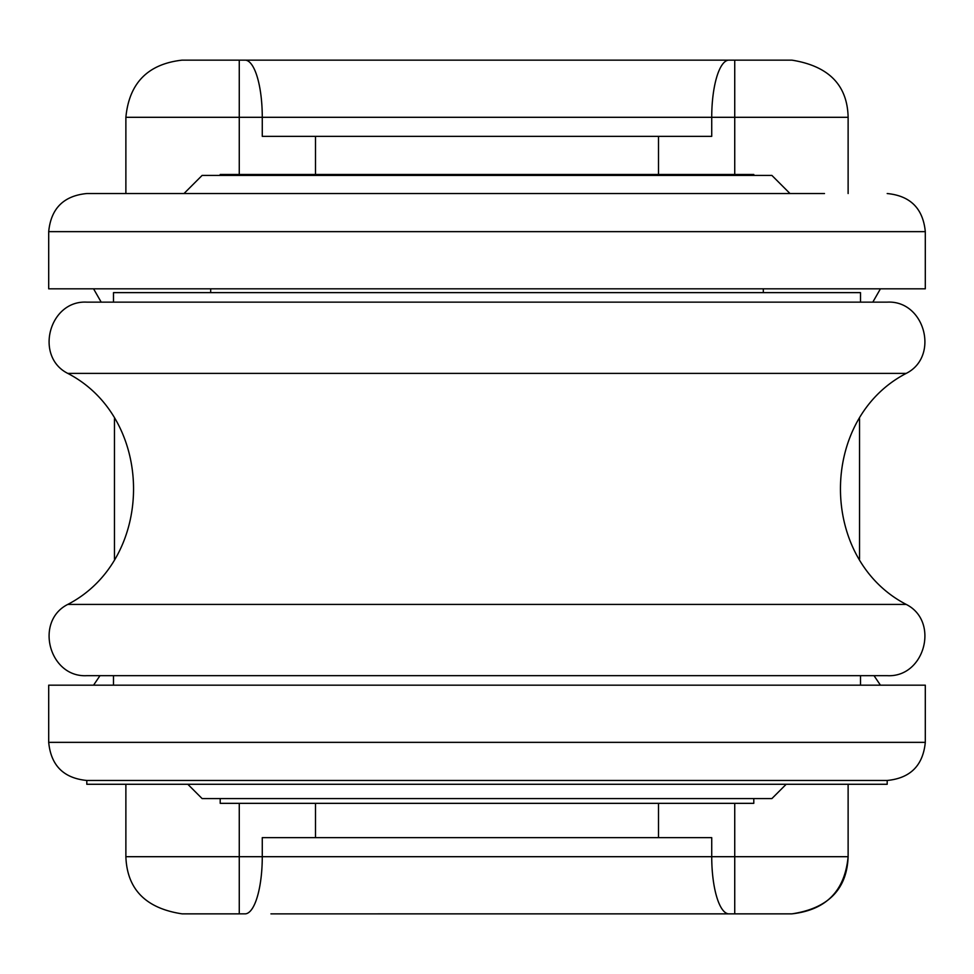 <?xml version="1.0" encoding="UTF-8"?>
<svg xmlns="http://www.w3.org/2000/svg" width="974" height="974" viewBox="0 0 974 974"><rect width="100%" height="100%" fill="white"/><g stroke="black" fill="none" stroke-linecap="round" stroke-linejoin="round"><path stroke-width="1.46" d="M86.808 780.466L887.192 780.466L887.192 784.277L86.808 784.277L86.808 780.466C63.663 778.214 50.952 765.503 48.7 742.358L925.3 742.358C923.035 765.503 910.337 778.214 887.192 780.466M220.209 798.57L220.209 803.343L753.791 803.343L753.791 798.57M220.209 175.43L220.209 174.468L753.791 174.468L753.791 175.43M113.495 302.147L113.495 292.626L860.505 292.626L860.505 302.147L487 302.147L887.119 302.147C924.752 299.98 939.886 356.472 906.222 373.395L67.778 373.395C34.114 356.472 49.248 299.98 86.881 302.147L487 302.147M487 675.664L887.119 675.664C924.752 677.831 939.886 621.339 906.222 604.416L67.778 604.416C34.114 621.339 49.248 677.831 86.881 675.664L860.505 675.664L860.505 685.185M734.737 60.145L791.899 60.145C828.667 66.025 847.417 85.079 848.123 117.306L734.737 117.306L734.737 60.145L728.515 60.157A57.174 17.264 90 0 0 711.726 117.306L262.274 117.306L262.274 136.36L711.726 136.36L711.726 117.306L734.737 117.306L734.737 174.468M125.877 193.534L125.877 117.306L239.263 117.306L239.263 60.145L728.515 60.157M787.138 60.145L186.862 60.145M658.509 174.468L658.509 136.36M239.263 60.145L182.101 60.145C147.902 63.992 129.152 83.046 125.877 117.306M315.491 174.468L315.491 136.36M239.263 913.856L182.101 913.856C145.796 908.365 127.058 889.311 125.877 856.694L239.263 856.694L239.263 913.856L245.485 913.843A57.174 17.264 -90 0 0 262.274 856.694L711.726 856.694L711.726 837.64L262.274 837.64L262.274 856.694L239.263 856.694L239.263 803.343M186.862 913.856L245.485 913.843M315.491 803.343L315.491 837.64M296.437 913.868L787.138 913.856M734.737 913.856L791.899 913.856C828.204 908.365 846.942 889.311 848.123 856.694L734.737 856.694L734.737 913.856L728.515 913.843A57.174 17.264 -90 0 1 711.726 856.694L734.737 856.694L734.737 803.343M728.515 913.843L270.93 913.868M658.509 803.343L658.509 837.64M48.7 231.642L48.7 288.815L925.3 288.815L925.3 231.642L48.7 231.642C50.952 208.497 63.663 195.786 86.808 193.534L824.491 193.534M789.999 193.534L771.895 175.43L202.105 175.43L184.001 193.534M187.812 784.277L202.105 798.57L771.895 798.57L786.188 784.277M48.7 742.358L48.7 685.185L925.3 685.185L925.3 742.358M93.565 685.185L99.981 675.664M874.019 675.664L880.435 685.185M872.801 302.147L880.435 288.815M93.565 288.815L101.199 302.147M245.485 60.157A57.174 17.264 90 0 1 262.274 117.306L239.263 117.306L239.263 174.468M113.495 685.185L113.495 675.664M906.222 604.416C818.537 559.015 818.525 418.796 906.222 373.395M67.778 604.416C155.463 559.015 155.475 418.796 67.778 373.395M848.123 117.306L848.123 193.534M125.877 856.694L125.877 784.277M848.123 784.277L848.123 856.694C844.848 890.954 826.098 910.008 791.899 913.856M925.3 231.642C923.048 208.497 910.337 195.786 887.192 193.534M114.457 418.662L114.457 559.149M859.543 559.149L859.543 418.662M210.676 288.815L210.676 292.626M763.324 288.815L763.324 292.626"/></g></svg>
